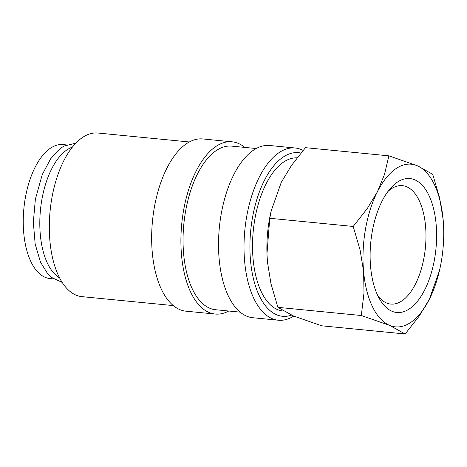 <?xml version="1.0" encoding="UTF-8"?>
<svg xmlns="http://www.w3.org/2000/svg" width="467" height="467" viewBox="0 0 467 467"><rect width="100%" height="100%" fill="white"/><g stroke="black" fill="none" stroke-linecap="round" stroke-linejoin="round"><path stroke-width="0.7" d="M303.124 150.403A86.523 42.112 95.6 0 0 295.197 147.998A86.523 42.112 95.6 0 0 246.582 217.184A86.523 42.112 95.6 0 0 278.332 320.222A86.523 42.112 95.6 0 0 293.749 316.077M300.911 153.053A82.198 40.004 95.6 0 0 252.355 218.398A82.198 40.004 95.6 0 0 291.519 315.12M295.197 147.998L269.704 145.5A86.523 42.112 95.6 0 0 221.089 214.692A86.523 42.112 95.6 0 0 252.84 317.729L278.332 320.222M256.196 148.524L231.673 146.124A82.198 40.004 95.6 0 0 185.487 211.849A82.198 40.004 95.6 0 0 215.649 309.738L240.172 312.137M244.755 147.403A86.523 42.112 95.6 0 0 232.093 141.816L202.836 138.95A86.523 42.112 95.6 0 0 154.221 208.142A86.523 42.112 95.6 0 0 185.971 311.18L215.223 314.046A86.523 42.112 95.6 0 0 228.731 311.022M232.093 141.816A86.523 42.112 95.6 0 0 183.478 211.002A86.523 42.112 95.6 0 0 215.223 314.046M189.328 141.974L97.936 133.025A82.198 40.004 95.6 0 0 51.749 198.755A82.198 40.004 95.6 0 0 81.912 296.638L173.304 305.593M266.955 253.768A81.719 39.771 -84.4 0 1 266.955 253.704A81.719 39.771 -84.4 0 1 269.296 220.132A81.719 39.771 -84.4 0 1 271.134 211.049L281.274 182.352L291.426 165.499L305.471 147.671L388.9 155.844L384.434 174.611L377.394 191.768A81.719 39.771 -84.4 0 1 417.154 165.692A81.719 39.771 -84.4 0 1 443.125 219.455L439.61 197.85L432.716 174.302L417.154 165.692L388.9 155.844M443.65 227.878L443.125 219.455A81.719 39.771 -84.4 0 1 443.65 227.943A81.719 39.771 -84.4 0 1 441.309 261.514A81.719 39.771 -84.4 0 1 439.47 270.597A81.719 39.771 -84.4 0 1 429.331 299.294A81.719 39.771 -84.4 0 1 389.571 325.365A81.719 39.771 -84.4 0 1 363.606 271.607A81.719 39.771 -84.4 0 1 365.416 229.548A81.719 39.771 -84.4 0 1 377.394 191.768L367.237 208.621L353.198 226.448L360.092 250.003L363.606 271.607L364.003 292.902L361.318 315.517L389.571 325.365L405.14 333.975L321.705 325.803L293.451 315.955L277.888 307.344L270.994 283.796L267.48 262.191L266.961 253.832L269.768 218.282L271.572 209.163M405.14 333.975L419.179 316.147L429.331 299.294L439.47 270.597M387.96 191.452A59.49 28.954 -84.4 0 1 402.379 185.656A59.49 28.954 -84.4 0 1 424.205 256.506A59.49 28.954 -84.4 0 1 390.78 304.075A59.49 28.954 -84.4 0 1 377.762 295.593M372.111 232.368A67.295 32.754 -84.4 0 1 390.651 188.131A67.295 32.754 -84.4 0 1 426.353 190.67A67.295 32.754 -84.4 0 1 434.614 258.695A67.295 32.754 -84.4 0 1 379.753 299.37A67.295 32.754 -84.4 0 1 372.111 232.368M72.403 147.099A67.295 32.754 95.6 0 0 41.802 200.016A67.295 32.754 95.6 0 0 59.595 277.877M283.393 311.057L283.031 311.022A76.909 37.43 -84.4 0 1 254.807 219.432A76.909 37.43 -84.4 0 1 297.065 157.864M53.238 278.857L49.928 278.536A67.295 32.754 -84.4 0 1 25.241 198.393A67.295 32.754 -84.4 0 1 63.051 144.583L66.355 144.904M353.198 226.448L269.768 218.282M361.318 315.517L277.888 307.344M75.852 143.147L63.921 146.095L60.138 148.588L50.623 158.833L42.228 174.658L35.358 199.275L33.338 222.175L35.159 244.043L40.501 262.139L47.85 274.041L51.078 277.217L62.21 282.424"/></g></svg>
